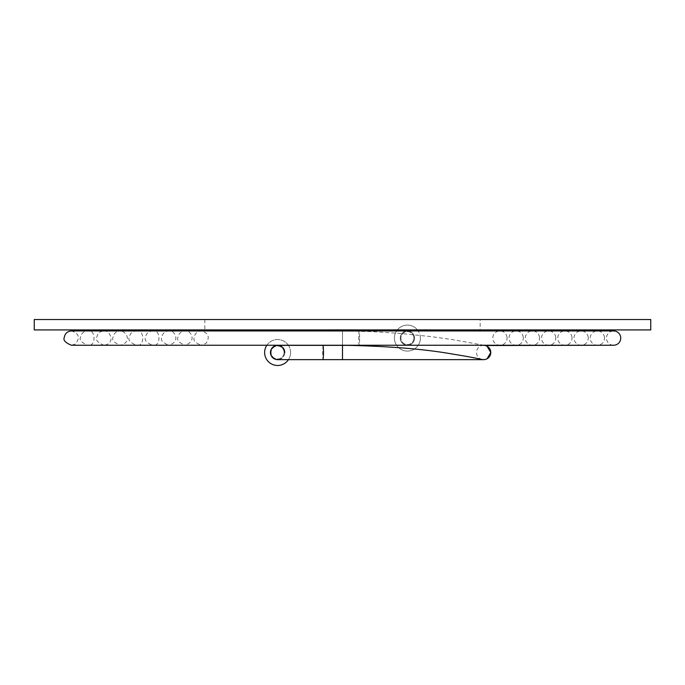 <?xml version="1.0" encoding="UTF-8"?>
<svg xmlns="http://www.w3.org/2000/svg" width="685" height="685" viewBox="0 0 685 685"><rect width="100%" height="100%" fill="white"/><g stroke="black" fill="none" stroke-linecap="round" stroke-linejoin="round"><path stroke-width="0.51" stroke-dasharray="3.42 2.57" d="M343.048 329.922L329.519 329.922L343.048 329.922M343.048 329.793L329.519 329.793L343.048 329.793M352.629 329.793L329.519 329.922L352.629 329.922M342.303 329.922L355.481 329.793L342.303 329.922M343.75 329.922L329.519 329.793L343.75 329.922M336.035 329.922L355.412 329.922L336.035 329.922M34.25 329.922L650.75 329.922M385.963 329.922L427.654 329.922L385.963 329.922M381.99 329.793L427.654 329.793L381.99 329.922M34.25 319.544L480.159 319.544L480.159 329.922M480.159 319.544L650.75 319.544M204.841 319.544L204.841 329.922M355.481 329.793L329.519 329.793L355.481 329.922M343.699 329.793L336.643 329.793L343.699 329.922M338.912 329.922L355.412 329.793L338.912 329.793M323.029 345.368L322.567 352.51L323.029 359.642M284.746 352.51A7.141 7.141 0 0 1 277.605 359.642A7.141 7.141 0 0 0 284.746 352.51A7.141 7.141 0 0 0 277.605 345.368M413.886 338.099A6.49 6.49 0 0 0 404.15 332.482A6.49 6.49 0 0 0 404.15 343.716A6.49 6.49 0 0 0 413.886 338.099A6.49 6.49 0 0 0 404.15 332.482A6.49 6.49 0 0 0 404.15 343.716A6.49 6.49 0 0 0 413.886 338.099M288.445 359.642A12.981 12.981 0 0 0 288.445 345.368M288.359 345.24A12.981 12.981 0 0 0 266.85 345.24M290.586 352.51A12.981 12.981 0 0 0 271.114 341.267A12.981 12.981 0 0 0 271.114 363.744A12.981 12.981 0 0 0 290.586 352.51M484.852 345.471A7.141 7.141 -90 0 0 484.432 345.411L484.86 345.471M484.012 345.377A7.141 7.141 -90 0 0 481.966 359.445M507.046 337.38A7.141 7.141 0 0 0 499.947 330.958A7.141 7.141 0 0 0 492.806 338.099A7.141 7.141 0 0 0 499.947 345.24A7.141 7.141 0 0 0 507.046 337.38M523.289 337.38A7.141 7.141 0 0 0 516.182 330.958A7.141 7.141 0 0 0 509.049 338.099A7.141 7.141 0 0 0 516.182 345.24A7.141 7.141 0 0 0 523.289 337.38M539.523 337.38A7.141 7.141 0 0 0 532.425 330.958A7.141 7.141 0 0 0 525.284 338.099A7.141 7.141 0 0 0 532.425 345.24A7.141 7.141 0 0 0 539.523 337.38M555.758 337.38A7.141 7.141 0 0 0 548.659 330.958A7.141 7.141 0 0 0 541.518 338.099A7.141 7.141 0 0 0 548.659 345.24A7.141 7.141 0 0 0 555.758 337.38M571.992 337.38A7.141 7.141 0 0 0 564.894 330.958A7.141 7.141 0 0 0 557.753 338.099A7.141 7.141 0 0 0 564.894 345.24A7.141 7.141 0 0 0 571.992 337.38M588.235 337.38A7.141 7.141 0 0 0 581.128 330.958A7.141 7.141 0 0 0 573.996 338.099A7.141 7.141 0 0 0 581.128 345.24A7.141 7.141 0 0 0 588.235 337.38M604.47 337.38A7.141 7.141 0 0 0 597.371 330.958A7.141 7.141 0 0 0 590.23 338.099A7.141 7.141 0 0 0 597.371 345.24A7.141 7.141 0 0 0 604.47 337.38M342.5 345.24L87.629 345.24C96.731 347.304 95.506 328.038 87.629 330.958L597.371 330.958L87.629 330.958C83.63 331.292 81.267 333.424 80.53 337.38C79.126 339.948 81.489 342.568 87.629 345.24L103.872 345.24C116.322 343.57 109.84 329.793 103.872 330.958L581.128 330.958L103.872 330.958C99.864 331.292 97.501 333.424 96.765 337.38C95.361 339.948 97.724 342.568 103.872 345.24L120.106 345.24C133.738 341.866 125.115 330.256 120.106 330.958L564.894 330.958L120.106 330.958C116.107 331.292 113.736 333.424 113.008 337.38C111.595 339.948 113.967 342.568 120.106 345.24L136.341 345.24C145.443 347.304 144.218 328.038 136.341 330.958L548.659 330.958L136.341 330.958C132.342 331.292 129.97 333.424 129.242 337.38C127.83 339.948 130.201 342.568 136.341 345.24L152.575 345.24C161.677 347.312 160.453 328.038 152.575 330.958L532.425 330.958L152.575 330.958C148.577 331.292 146.213 333.424 145.477 337.38C144.175 340.145 146.539 342.765 152.575 345.24L168.818 345.24C182.15 341.121 173.314 328.928 168.818 330.958L516.182 330.958L168.818 330.958C164.811 331.292 162.448 333.424 161.711 337.38C160.41 340.145 162.773 342.765 168.818 345.24L185.053 345.24C198.907 340.428 188.64 328.646 185.053 330.958L499.947 330.958L185.053 330.958C181.054 331.292 178.682 333.424 177.954 337.38C176.644 340.145 179.016 342.765 185.053 345.24L499.947 345.24L201.287 345.24L206.134 343.339C210.047 337.046 208.437 332.919 201.287 330.958L342.5 330.958L201.287 330.958C197.289 331.292 194.917 333.424 194.189 337.38C192.99 340.342 195.362 342.962 201.287 345.24L483.824 345.24L451.826 339.495L431.267 336.643L399.072 333.321L371.45 331.6L342.5 330.958L342.5 345.24L342.5 330.958L342.5 345.24L342.5 330.958L342.5 345.24L342.5 330.958L342.5 345.24L342.5 330.958L342.5 345.24L342.5 330.958L342.5 345.24L342.5 330.958L342.5 345.24L342.5 330.958L342.5 345.24L342.5 330.958L342.5 345.24L342.5 330.958L613.606 330.958A7.141 7.141 0 0 0 606.465 338.099A7.141 7.141 0 0 0 613.606 345.24M400.297 337.38A7.141 7.141 0 0 1 407.395 330.958A7.141 7.141 0 0 1 414.536 338.099A7.141 7.141 0 0 1 407.395 345.24A7.141 7.141 0 0 1 400.297 337.38A7.141 7.141 0 0 0 407.395 345.24A7.141 7.141 0 0 0 414.528 338.339A7.141 7.141 0 0 0 407.875 330.975A7.141 7.141 0 0 0 400.297 337.38M284.095 352.51A6.49 6.49 0 0 0 274.36 346.884A6.49 6.49 0 0 0 274.36 358.127A6.49 6.49 0 0 0 284.095 352.51A6.49 6.49 0 0 0 274.36 346.884A6.49 6.49 0 0 0 274.36 358.127A6.49 6.49 0 0 0 284.095 352.51M396.555 330.958A12.981 12.981 0 0 0 403.671 350.532A12.981 12.981 0 0 0 418.235 330.958M417.473 329.922A12.981 12.981 0 0 0 397.317 329.922M420.376 338.099A12.981 12.981 0 0 0 400.905 326.856A12.981 12.981 0 0 0 400.905 349.341A12.981 12.981 0 0 0 420.376 338.099M342.5 359.642L342.5 345.368M359.608 337.38A7.141 0.437 90 0 0 359.171 330.958A7.141 0.437 90 0 0 358.734 338.099A7.141 0.437 90 0 0 359.171 345.24A7.141 0.437 90 0 0 359.608 337.38M355.327 345.368L485.04 345.505M487.061 358.777L485.357 359.437M487.069 346.242L485.151 345.531M407.395 330.958L71.394 330.958C79.049 333.398 80.368 337.756 75.359 344.033L71.394 345.24L407.395 345.24"/><path stroke-width="1.03" d="M650.75 329.922L34.25 329.922L34.25 319.544L650.75 319.544L650.75 329.922M323.029 345.368C323.671 350.121 323.671 354.881 323.029 359.642L277.605 359.642A7.141 7.141 0 0 1 270.464 352.51A7.141 7.141 0 0 1 277.605 345.368L342.5 345.368L342.5 359.642L483.644 359.642A7.141 7.141 -90 0 0 490.785 352.51A7.141 7.141 -90 0 0 484.852 345.471L485.04 345.505M284.746 352.51A7.141 7.141 0 0 0 277.605 345.368A7.141 7.141 0 0 0 270.464 352.51A7.141 7.141 0 0 0 277.605 359.642M266.85 345.24A12.981 12.981 0 0 0 270.404 363.307A12.981 12.981 0 0 0 288.445 359.642M483.644 345.368L484.423 345.411A7.141 7.141 -90 0 0 484.012 345.377M481.966 359.445A7.141 7.141 -90 0 0 483.644 359.642L485.357 359.437M620.704 337.38A7.141 7.141 0 0 0 613.597 330.958L71.411 330.958C67.395 331.292 65.024 333.424 64.296 337.38C62.986 340.145 65.358 342.765 71.394 345.24L613.606 345.24A7.141 7.141 0 0 0 620.704 337.38M418.235 330.958A12.981 12.981 0 0 0 417.473 329.922M397.317 329.922A12.981 12.981 0 0 0 396.555 330.958M323.029 359.642L342.5 359.642M342.5 345.368L355.327 345.368M487.069 346.242L490.785 352.51L487.061 358.777M485.151 345.531L613.606 345.24M342.5 345.24C387.573 346.079 424.203 349.007 452.391 354.034C478.276 358.152 482.531 359.882 483.644 359.642"/></g></svg>
